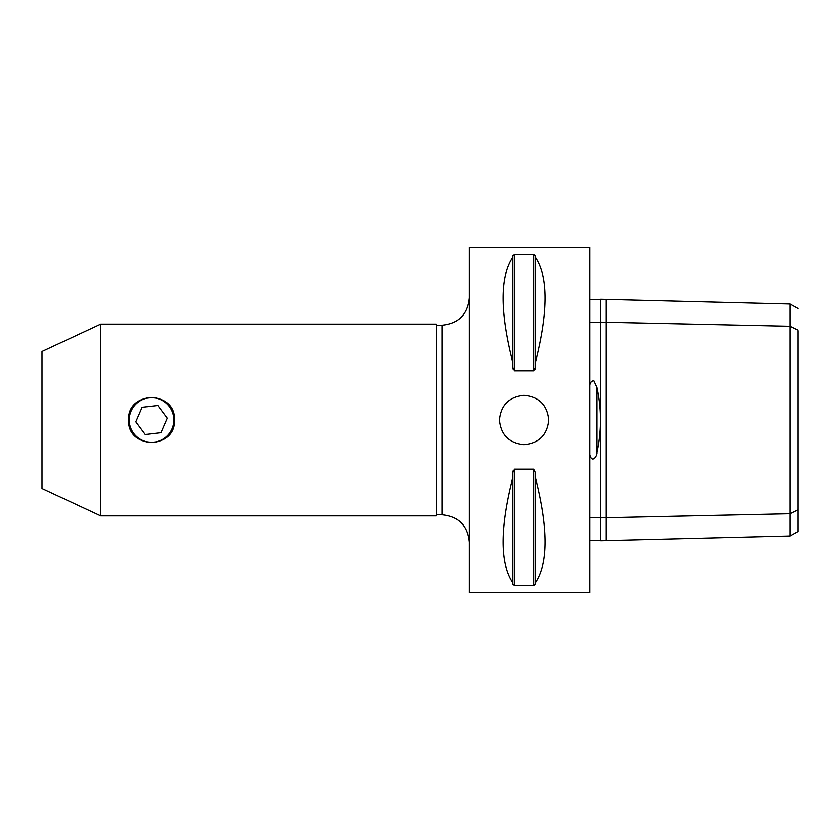<?xml version="1.0" encoding="UTF-8"?>
<svg xmlns="http://www.w3.org/2000/svg" width="840" height="840" viewBox="0 0 840 840"><rect width="100%" height="100%" fill="white"/><g stroke="black" fill="none" stroke-linecap="round" stroke-linejoin="round"><path stroke-width="1.26" d="M148.995 397.74A22.407 22.407 0 0 1 173.828 417.428A22.407 22.407 0 0 1 154.14 442.26A22.407 22.407 0 0 1 129.308 422.572A22.407 22.407 0 0 1 148.995 397.74M149.006 397.845A22.312 22.312 0 0 0 129.402 422.562A22.312 22.312 0 0 0 154.13 442.155A22.312 22.312 0 0 0 173.722 417.438A22.312 22.312 0 0 0 149.006 397.845M135.849 421.817L142.139 407.295L157.847 405.479L167.276 418.183L160.997 432.705L145.278 434.522L135.849 421.817M548.74 420C547.271 434.973 539.059 443.184 524.087 444.654C509.114 443.184 500.903 434.973 499.433 420C500.903 405.027 509.114 396.816 524.087 395.346C539.059 396.816 547.271 405.027 548.74 420M589.827 247.433L589.827 592.567L469.308 592.567L469.308 247.433L589.827 247.433M535.322 582.792L535.322 584.367L533.673 585.407L514.5 585.407L512.851 584.367L512.851 582.792C499.874 563.514 499.874 528.318 512.851 477.236L512.851 472.563L514.5 469.203L533.673 469.203L535.322 472.563L535.322 477.236C548.3 528.318 548.3 563.514 535.322 582.792L535.322 477.236M513.261 470.337L512.851 472.563M512.851 584.367L514.5 585.407L514.5 469.203M533.673 469.203L533.673 585.407L535.322 584.367M535.322 255.633L533.673 254.594L535.322 255.633L535.322 257.208C548.3 276.486 548.3 311.682 535.322 362.764L535.322 367.437L533.673 370.797L514.5 370.797L512.851 367.437L513.261 369.663M514.5 370.797L514.5 254.594L512.851 255.633L514.5 254.594L533.673 254.594L533.673 370.797M534.912 369.663L535.322 367.437M512.851 367.437L512.851 362.764C499.874 311.682 499.874 276.486 512.851 257.208L512.851 255.633M100.737 324.135L436.433 324.135L436.433 515.865L100.737 515.865L42 488.481L42 351.519L100.737 324.135L100.737 515.865M128.625 420C127.208 390.401 175.917 390.401 174.51 420C175.917 449.6 127.208 449.6 128.625 420M606.26 299.376L606.26 322.266L600.779 322.151L600.779 299.24L789.968 303.996L789.968 536.004L606.26 540.614L606.26 517.724L789.968 513.723L798 509.817L798 331.369M789.968 536.004L798 531.51L798 509.817M798 330.173L789.968 326.277L606.26 322.266L606.26 517.724L600.779 517.85L600.779 540.75L606.26 540.614M589.827 517.724L600.779 517.724M600.779 540.614L589.827 540.614M589.827 454.755C592.137 464.153 597.502 455.595 596.988 452.393C601.692 430.826 601.692 409.227 596.988 387.608L593.859 380.719C591.528 380.993 590.184 382.494 589.827 385.245M589.827 322.266L600.779 322.266M589.827 299.376L600.779 299.376M600.779 322.151L600.779 517.85M512.851 362.764L512.851 257.208M535.322 362.764L535.322 257.208M512.851 582.792L512.851 477.236M436.433 325.227L441.913 325.227L441.913 514.773L436.433 514.773M596.988 452.393L596.988 387.608M789.968 303.996L798 308.49M441.913 514.773C458.546 516.401 467.681 525.525 469.308 542.168M441.913 325.227C458.546 323.6 467.681 314.475 469.308 297.832"/></g></svg>
